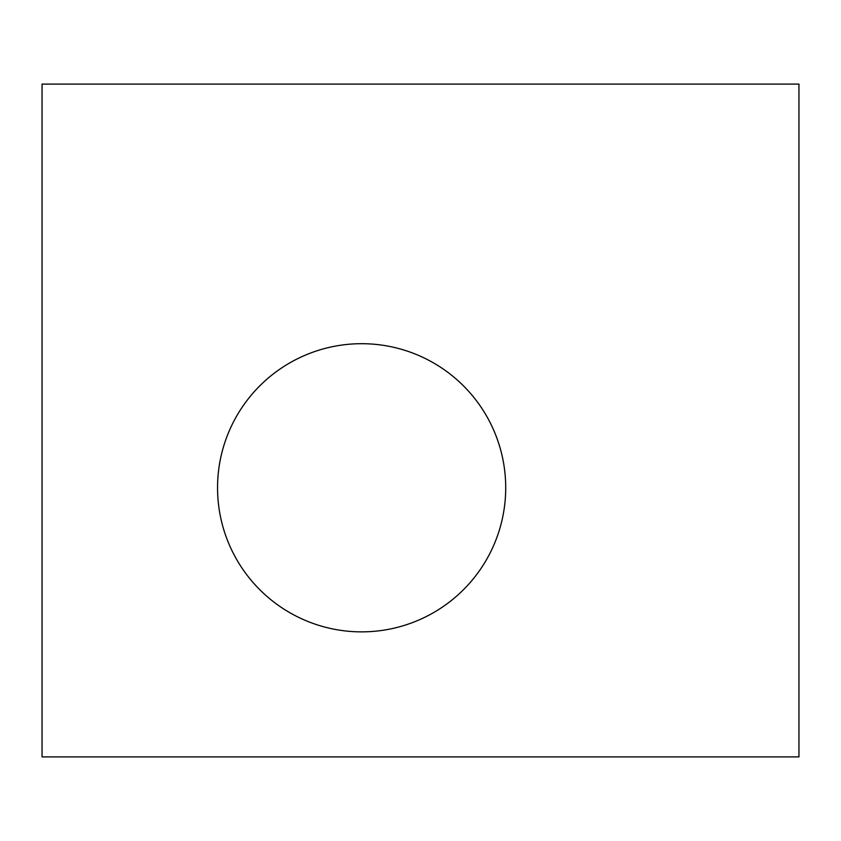 <?xml version="1.0" encoding="UTF-8"?>
<svg xmlns="http://www.w3.org/2000/svg" width="841" height="841" viewBox="0 0 841 841"><rect width="100%" height="100%" fill="white"/><g stroke="black" fill="none" stroke-linecap="round" stroke-linejoin="round"><path stroke-width="1.26" d="M505.714 487.78A144.084 144.084 0 0 1 361.63 631.864A144.084 144.084 0 0 1 217.546 487.78A144.084 144.084 0 0 1 361.63 343.696A144.084 144.084 0 0 1 505.714 487.78M798.95 84.1L42.05 84.1L42.05 756.9L798.95 756.9L798.95 84.1"/></g></svg>
